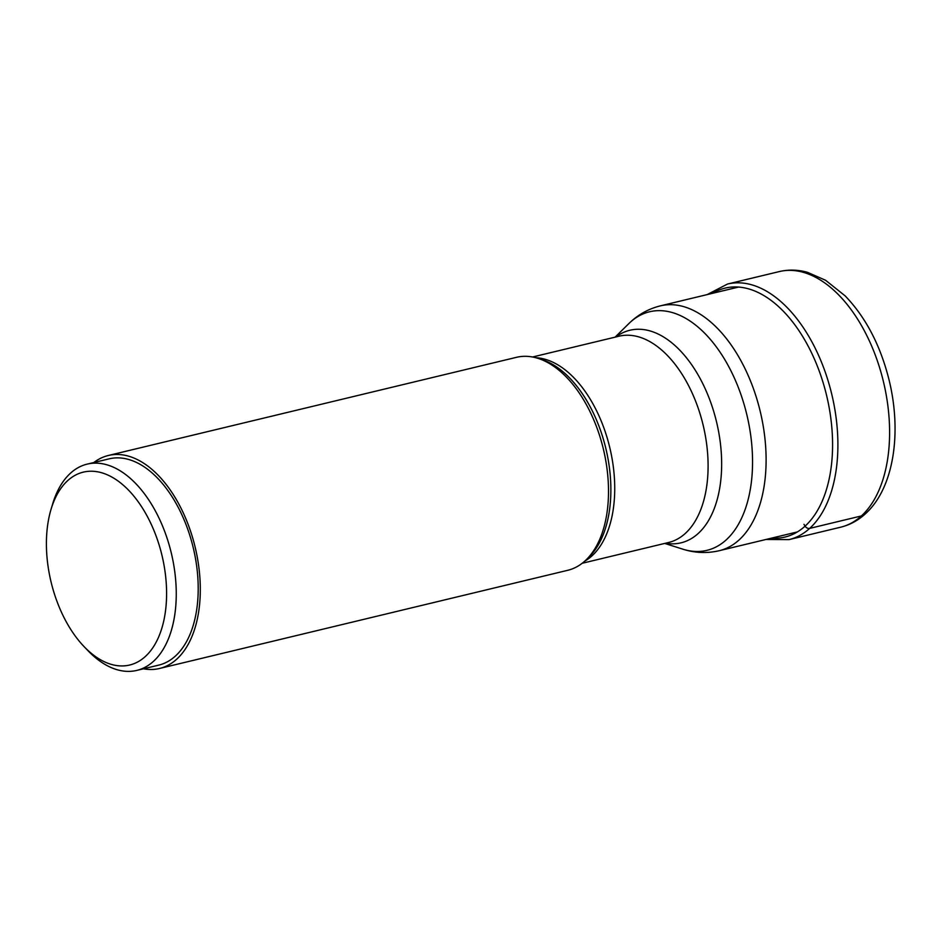 <?xml version="1.0" encoding="UTF-8"?>
<svg xmlns="http://www.w3.org/2000/svg" width="942" height="942" viewBox="0 0 942 942"><rect width="100%" height="100%" fill="white"/><g stroke="black" fill="none" stroke-linecap="round" stroke-linejoin="round"><path stroke-width="1.41" d="M136.79 670.41L158.751 665.123A106.081 60.994 -103.5 0 0 183.042 517.37A106.081 60.994 -103.5 0 0 109.131 458.848L87.182 464.123A106.081 60.994 76.5 0 1 161.094 522.645A106.081 60.994 76.5 0 1 136.79 670.41A106.081 60.994 76.5 0 1 87.959 650.663L84.026 646.553A99.181 57.026 76.5 0 1 60.594 610.298A99.181 57.026 76.5 0 1 51.033 509.363A99.181 57.026 76.5 0 1 152.404 526.872A99.181 57.026 76.5 0 1 155.206 643.916A99.181 57.026 76.5 0 1 84.026 646.553M51.033 509.363L52.658 503.923A106.081 60.994 76.5 0 1 87.182 464.123M159.551 668.479L567.755 570.299A109.531 62.984 -103.5 0 0 584.982 560.937A109.531 62.984 -103.5 0 0 586.407 559.595A109.531 62.984 -103.5 0 0 603.375 449.075A109.531 62.984 -103.5 0 0 538.012 358.372A109.531 62.984 -103.5 0 0 516.522 357.312L108.33 455.492A109.531 62.984 76.5 0 1 190.567 531.229A109.531 62.984 76.5 0 1 176.79 659.117A109.531 62.984 76.5 0 1 159.551 668.479A109.531 62.984 76.5 0 1 143.502 668.796M93.882 462.51A109.531 62.984 76.5 0 1 108.33 455.492M707.101 294.622L727.518 284.037A131.433 75.572 76.5 0 1 826.205 374.916A131.433 75.572 76.5 0 1 809.673 528.391A131.433 75.572 76.5 0 1 788.996 539.613L840.711 527.179A131.433 75.572 -103.5 0 0 861.377 515.945L809.673 528.391A4.145 3.226 -132.3 0 1 805.092 526.131A310.589 242.341 -132.3 0 1 803.985 524.341M712.67 293.28A128.018 73.606 76.5 0 1 817.267 365.908A128.018 73.606 76.5 0 1 805.092 526.131A128.018 73.606 76.5 0 1 771.569 538.129M861.377 515.945A131.433 75.572 -103.5 0 0 877.92 362.482A131.433 75.572 -103.5 0 0 779.234 271.59C788.513 269.424 797.909 269.659 807.435 272.309L825.569 280.257L845.139 295.87C865.627 317.207 880.193 344.96 888.859 379.12C902.095 432.06 894.064 488.133 865.262 513.92C858.044 520.502 849.861 524.918 840.711 527.179M586.407 559.595L589.209 556.828A107.376 61.736 -103.5 0 0 589.209 556.816L589.209 556.816A107.376 61.736 -103.5 0 0 605.847 448.486A107.376 61.736 -103.5 0 0 541.768 359.561L541.768 359.561A107.376 61.736 -103.5 0 0 541.756 359.55L538.012 358.372M535.81 357.725A106.081 60.994 76.5 0 1 607.884 440.35A106.081 60.994 76.5 0 1 592 555.839A106.081 60.994 76.5 0 1 591.953 555.886A106.081 60.994 76.5 0 1 584.735 561.161M582.191 563.281L668.62 542.486A106.081 60.994 -103.5 0 0 685.305 533.431A106.081 60.994 -103.5 0 0 685.352 533.384A106.081 60.994 -103.5 0 0 698.646 409.511A106.081 60.994 -103.5 0 0 619.012 336.212L532.583 356.994M615.856 336.965A109.307 62.855 76.5 0 1 707.289 393.544A109.307 62.855 76.5 0 1 698.222 533.466A109.307 62.855 76.5 0 1 698.175 533.502A109.307 62.855 76.5 0 1 665.476 543.251M738.469 287.075L660.377 305.856A125.922 72.404 76.5 0 1 754.919 392.932A125.922 72.404 76.5 0 1 739.07 539.954A125.922 72.404 76.5 0 1 739.023 540.002A125.922 72.404 76.5 0 1 719.264 550.705C707.006 553.531 694.878 553.013 682.856 549.174L682.856 549.174A122.684 70.544 -103.5 0 0 726.164 539.919A122.684 70.544 -103.5 0 0 726.211 539.872A122.684 70.544 -103.5 0 0 735.031 379.52A122.684 70.544 -103.5 0 0 630.292 322.223A122.684 70.544 -103.5 0 0 630.233 322.27A122.684 70.544 -103.5 0 0 628.644 323.789L615.102 337.154M765.999 539.472L788.996 539.613M727.518 284.037L779.234 271.59M660.377 305.856C649.215 308.635 639.383 313.91 630.869 321.681L628.644 323.789M664.711 543.428L682.856 549.174M719.264 550.705L797.356 531.924"/></g></svg>

